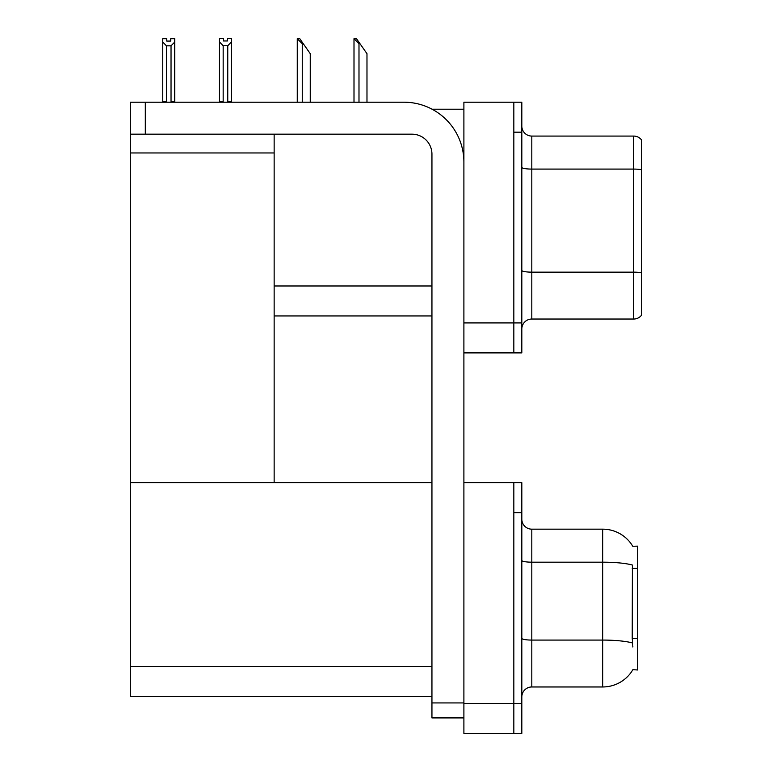<?xml version="1.0" encoding="UTF-8"?>
<svg xmlns="http://www.w3.org/2000/svg" width="772" height="772" viewBox="0 0 772 772"><rect width="100%" height="100%" fill="white"/><g stroke="black" fill="none" stroke-linecap="round" stroke-linejoin="round"><path stroke-width="1.16" d="M432.069 109.209L463.895 109.209M513.834 482.722L513.834 733.4L521.824 733.4L521.824 482.722L463.895 482.722L463.895 102.213L513.834 102.213L513.834 352.891L463.895 352.891L463.895 322.928L513.834 322.928L513.834 352.891L521.824 352.891L521.824 322.928L513.834 322.928L513.834 132.176L521.824 132.176L521.824 322.928M274.147 315.941L431.944 315.941M274.147 152.952L274.147 482.722L130.333 482.722L130.333 152.952L274.147 152.952L274.147 134.174M130.333 152.952L130.333 102.213L145.31 102.213L145.31 134.174L411.968 134.174A19.976 19.976 0 0 1 431.944 154.149L431.944 702.935L463.895 702.935M463.895 352.891L463.895 733.4L513.834 733.4L513.834 512.685L521.824 512.685M274.147 482.722L431.944 482.722M130.333 482.722L130.333 696.45L431.944 696.45M632.77 546.267A34.952 34.952 0 0 0 602.72 529.167A34.952 34.952 0 0 1 632.77 546.267L637.672 546.142L637.672 669.98L632.876 669.681A34.952 34.952 0 0 1 602.72 686.964A34.952 34.952 0 0 0 632.693 669.98M521.824 329.026A9.988 9.988 0 0 1 531.812 319.039L633.677 319.039L633.677 136.075L531.812 136.075A9.988 9.988 0 0 1 521.824 126.087A9.988 9.988 0 0 0 531.812 136.075L531.812 319.039M641.667 140.07A9.988 9.988 0 0 0 633.677 136.075A9.988 9.988 0 0 1 641.667 140.07L641.667 315.044A9.988 9.988 0 0 1 633.677 319.039M513.834 102.213L521.824 102.213L521.824 132.176M641.667 170.477L641.667 272.844A9.988 1.737 180 0 0 633.677 272.149L531.812 272.149A9.988 1.737 0 0 1 521.824 270.422M521.824 696.952A9.988 9.988 0 0 1 531.812 686.964L602.72 686.964L602.72 529.167A34.952 34.952 0 0 1 632.693 546.142A34.952 34.952 0 0 0 602.72 529.167L531.812 529.167A9.988 9.988 0 0 1 521.824 519.18A9.988 9.988 0 0 0 531.812 529.167L531.812 686.964A9.988 9.988 0 0 0 521.824 696.952M632.876 647.013L632.229 638.338L632.374 565.036A34.952 6.07 180 0 0 602.72 562.18L531.812 562.18A9.988 1.737 -0 0 1 521.824 560.443M354.464 38.697L356.49 38.697L359.984 43.695L358.99 43.695L354.001 38.697L354.001 102.213M366.98 102.213L366.98 53.683L359.984 43.695M297.741 38.697L299.768 38.697L303.261 43.695L302.267 43.695L297.268 38.697L297.268 102.213M310.257 102.213L310.257 53.683L303.261 43.695M227.759 45.731L223.166 45.731L219.47 41.92L219.47 38.6L223.465 38.6L223.465 40.964L227.46 40.964L227.46 38.6L231.455 38.6L231.455 41.92L227.759 45.731L227.759 101.614L231.455 101.614L231.455 102.213M231.455 101.614L231.455 41.92M223.166 45.731L223.166 101.614L219.47 101.614L219.47 102.213L219.47 41.92M223.166 101.614L222.587 102.213M227.46 40.964L223.465 40.964M170.737 41.07L166.742 41.07L170.737 41.07L170.737 38.697L174.733 38.697L174.733 101.721L171.037 101.721L171.037 45.828L166.443 45.828L166.443 101.721L165.951 102.213M166.742 41.07L166.742 38.697L162.747 38.697L162.747 102.213M174.733 42.026L171.037 45.828M166.443 45.828L162.747 42.026L162.747 101.721L166.443 101.721M174.733 101.721L174.733 102.213M463.895 717.921L431.944 717.921L431.944 702.935M463.895 162.139A59.926 59.926 0 0 0 403.978 102.213L145.31 102.213M145.31 134.174L130.333 134.174M162.747 42.026L162.747 101.721M274.147 285.978L431.944 285.978M463.895 703.437L521.824 703.437M130.333 666.487L431.944 666.487M637.672 568.424L632.229 568.424M637.672 638.338L632.229 638.338M641.667 169.782A9.988 1.737 180 0 0 633.677 169.087L531.812 169.087A9.988 1.737 0 0 1 521.824 167.35M632.48 642.96A34.952 6.07 180 0 0 602.72 640.075L531.812 640.075A9.988 1.737 0 0 1 521.824 638.338M531.812 529.167A9.988 9.988 0 0 1 521.824 519.18M358.99 102.213L358.99 43.695M302.267 102.213L302.267 43.695"/></g></svg>
